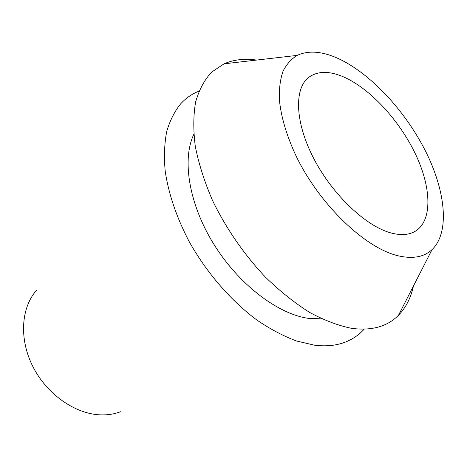 <?xml version="1.0" encoding="UTF-8"?>
<svg xmlns="http://www.w3.org/2000/svg" width="467" height="467" viewBox="0 0 467 467"><rect width="100%" height="100%" fill="white"/><g stroke="black" fill="none" stroke-linecap="round" stroke-linejoin="round"><path stroke-width="0.7" d="M343.42 76.845C328.972 70.698 317.327 70.943 308.477 77.58C293.912 89.045 295.056 122.821 313.999 158.99C332.837 195.148 366.297 226.559 391.288 233.027C400.966 235.537 408.934 234.965 415.181 231.323C432.763 220.757 431.455 187.39 415.373 153.841C399.285 120.223 369.969 88.368 343.42 76.845M398.275 255.823C365.468 248.327 319.901 205.054 296.288 156.427C286.569 135.611 280.918 116.528 279.33 99.179C279.062 88.409 280.305 79.075 283.049 71.182C286.58 64.224 291.297 58.953 297.21 55.38C308.372 50.243 321.88 51.218 337.734 58.299C370.01 72.94 404.79 110.311 425.215 150.508C445.541 190.612 450.17 232.233 432.033 249.647C424.071 257.066 412.816 259.127 398.275 255.823M256.617 60.068C244.58 58.34 233.716 59.595 224.02 63.833L211.516 72.204C204.441 79.904 199.152 89.787 195.65 101.847C193.32 115.069 193.204 129.943 195.305 146.469C198.744 163.713 204.418 181.575 212.333 200.063C225.678 227.791 244.031 254.468 265.221 276.931C279.71 291.011 294.438 302.791 309.405 312.289C324.191 320.286 338.236 325.633 351.54 328.33C371.726 330.957 387.382 326.596 398.509 315.254C405.876 307.654 410.849 297.911 413.441 286.038M193.799 134.414C181.879 159.276 188.796 203.63 213.559 243.786C238.275 283.954 277.299 313.771 307.946 318.284L321.816 318.873M364.155 329.171C359.17 334.711 353.116 338.931 346 341.838C336.923 345.51 326.468 346.637 314.624 345.212L296.446 340.986C283.697 336.205 270.72 329.375 257.521 320.502C231.229 301.168 206.49 272.687 188.919 241.124C176.374 216.91 168.459 193.501 165.166 170.893C163.905 156.521 164.413 143.41 166.696 131.566C169.924 120.603 174.605 111.327 180.747 103.727C185.959 98.076 192.03 93.885 198.96 91.153M36.408 290.456C21.091 307.735 18.913 339.019 32.888 366.613C46.805 394.218 75.047 413.937 100.253 414.859C107.538 415.134 114.31 414.095 120.574 411.731M297.21 55.38L224.02 63.833M432.033 249.647L398.509 315.254"/></g></svg>
